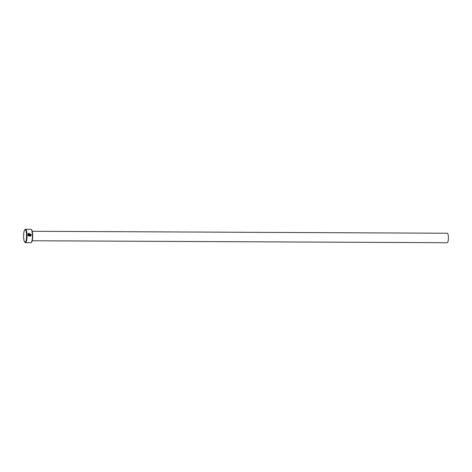 <?xml version="1.0" encoding="UTF-8"?>
<svg xmlns="http://www.w3.org/2000/svg" width="472" height="472" viewBox="0 0 472 472"><rect width="100%" height="100%" fill="white"/><g stroke="black" fill="none" stroke-linecap="round" stroke-linejoin="round"><path stroke-width="0.71" d="M30.485 235.852L31.016 234.72L28.733 233.605L28.32 234.183L30.296 234.195A6.714 1.581 90.3 0 1 30.314 234.543L27.901 234.531L28.503 233.333L31.364 234.72L30.692 236.147L28.822 235.87M30.68 236.153L31.347 234.732L28.556 233.298M29.824 235.599L29.824 235.239L28.367 235.233L28.314 235.829L27.919 234.879L29.813 234.885L30.344 235.422L29.83 235.959A6.714 1.581 -89.7 0 0 29.824 235.599L29.996 235.422M30.326 235.434L29.795 234.903L27.919 234.891M31.258 229.498L31.618 229.888A6.319 1.487 90.3 0 1 32.71 236.024A6.319 1.487 90.3 0 1 31.559 242.148L31.193 242.525A6.714 1.581 -89.7 0 0 32.42 236.018A6.714 1.581 -89.7 0 0 31.258 229.498A6.714 1.581 -89.7 0 0 30.875 229.298L25.5 229.274A6.714 1.581 90.3 0 1 27.046 235.386A6.714 1.581 90.3 0 1 25.724 242.59A6.714 1.581 90.3 0 1 25.435 242.702A6.714 1.581 90.3 0 1 25.057 242.502L24.697 242.112A6.319 1.487 -89.7 0 0 25.323 242.201A6.319 1.487 -89.7 0 0 26.55 234.85A6.319 1.487 -89.7 0 0 24.845 229.77A6.319 1.487 -89.7 0 0 24.756 229.852A6.319 1.487 -89.7 0 0 23.6 235.976A6.319 1.487 -89.7 0 0 24.697 242.112M25.435 242.702L30.81 242.726A6.714 1.581 -89.7 0 0 31.099 242.62A6.714 1.581 -89.7 0 0 31.193 242.525M24.756 229.852L25.116 229.475A6.714 1.581 90.3 0 1 25.217 229.38A6.714 1.581 90.3 0 1 25.5 229.274M32.232 231.28L447.308 233.245A4.738 1.115 90.3 0 1 448.4 237.558A4.738 1.115 90.3 0 1 447.468 242.643A4.738 1.115 90.3 0 1 447.267 242.72L32.184 240.755M30.344 235.422L29.83 235.959M28.296 235.841L28.367 235.233M30.296 234.543A6.714 1.581 -89.7 0 0 30.279 234.206L30.296 234.195M30.279 234.206L28.32 234.183M28.302 234.2L28.733 233.605M32.668 237.398A4.738 1.115 -89.7 0 0 32.686 234.643"/></g></svg>
